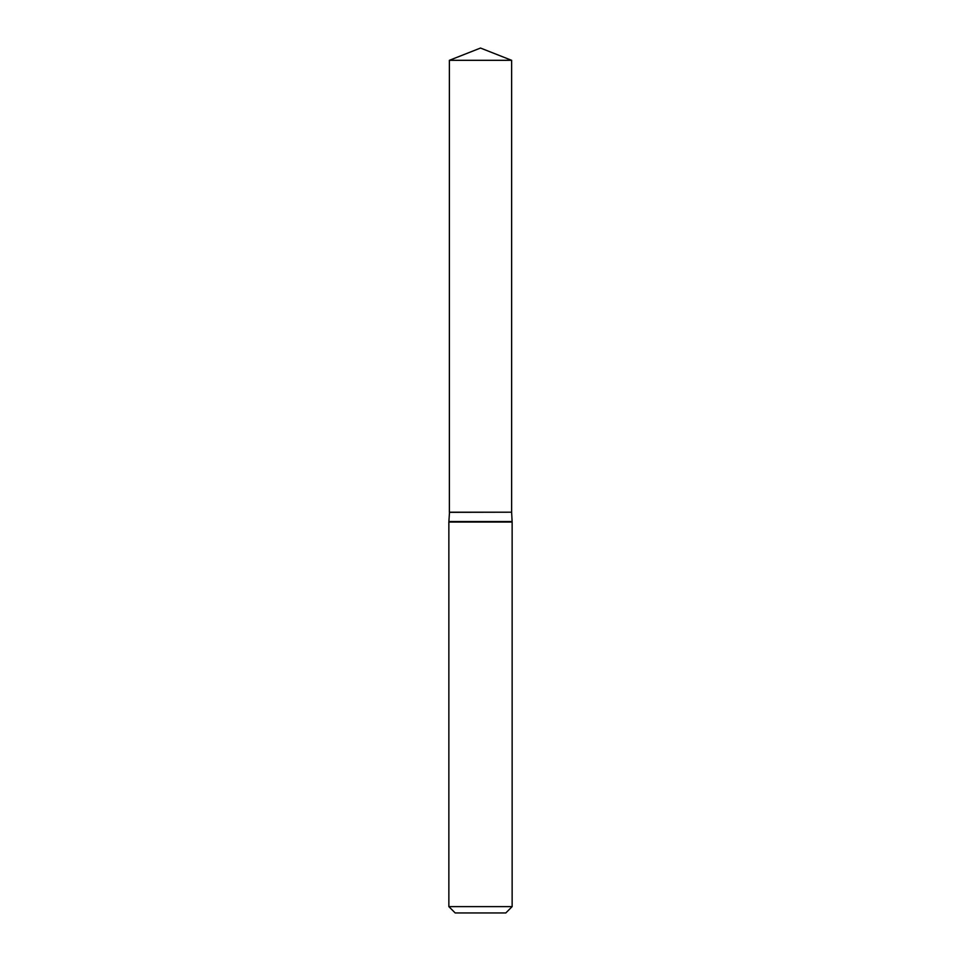 <?xml version="1.0" encoding="UTF-8"?>
<svg xmlns="http://www.w3.org/2000/svg" width="961" height="961" viewBox="0 0 961 961"><rect width="100%" height="100%" fill="white"/><g stroke="black" fill="none" stroke-linecap="round" stroke-linejoin="round"><path stroke-width="1.44" d="M511.624 60.315L449.376 60.315L449.376 512.201L511.624 512.201L511.624 60.315L480.5 48.05L449.376 60.315M449.508 512.201L448.859 522.039L448.859 906.619L512.141 906.619L505.81 912.95L455.19 912.95L448.859 906.619M511.492 512.201L449.376 512.333M511.624 512.333L512.141 522.039L448.859 522.039M512.141 522.039L512.141 906.619M511.624 521.523L449.376 521.523"/></g></svg>
